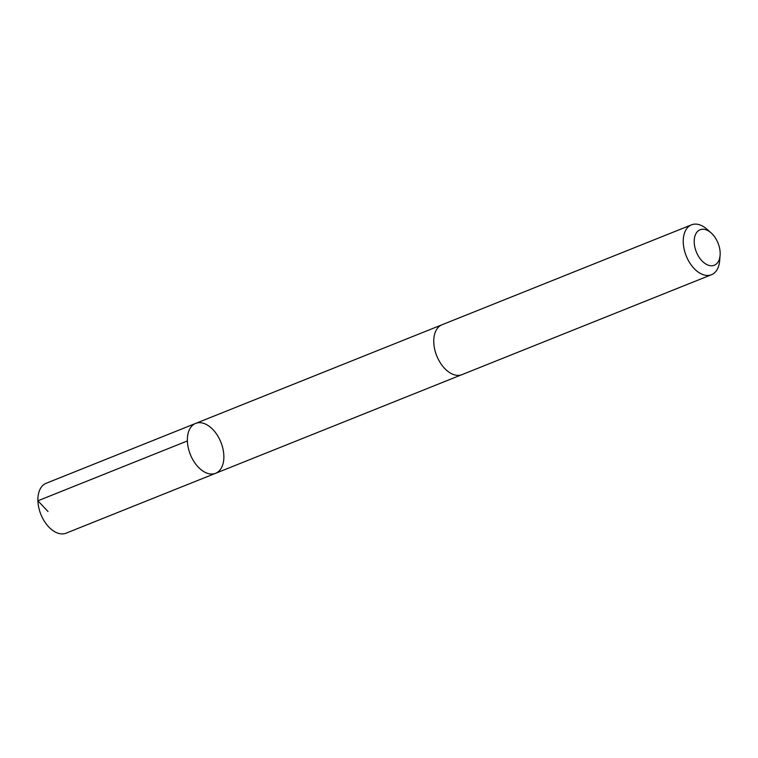<?xml version="1.0" encoding="UTF-8"?>
<svg xmlns="http://www.w3.org/2000/svg" width="758" height="758" viewBox="0 0 758 758"><rect width="100%" height="100%" fill="white"/><g stroke="black" fill="none" stroke-linecap="round" stroke-linejoin="round"><path stroke-width="1.14" d="M215.566 473.314A26.862 16.458 -111.8 0 1 190.324 454.449A26.862 16.458 -111.8 0 1 195.63 423.428A26.862 16.458 -111.8 0 1 220.9 442.236A26.862 16.458 -111.8 0 1 215.604 473.295A26.862 16.458 -111.8 0 1 215.566 473.314A26.862 16.458 -111.8 0 1 190.324 454.449A26.862 16.458 -111.8 0 1 195.63 423.428L46.153 483.282A26.862 16.468 68.2 0 0 40.837 514.303A26.862 16.468 68.2 0 0 66.088 533.177A26.862 16.468 68.2 0 0 66.126 533.158L215.604 473.295A26.862 16.458 -111.8 0 1 215.566 473.314M442.056 324.737A26.862 16.468 68.2 0 0 442.018 324.756A26.862 16.468 68.2 0 0 436.722 355.815A26.862 16.468 68.2 0 0 461.992 374.632L711.478 274.718A26.862 16.468 68.2 0 0 719.655 260.771L720.1 255.323A19.111 11.711 68.2 0 0 711.137 232.933A19.111 11.711 68.2 0 0 700.108 229.75A19.111 11.711 68.2 0 0 700.401 259.037A19.111 11.711 68.2 0 0 720.1 255.323M711.137 232.933L707.043 229.295A26.862 16.468 68.2 0 0 691.552 224.823A26.862 16.468 68.2 0 0 691.504 224.842A26.862 16.468 68.2 0 0 686.208 255.901A26.862 16.468 68.2 0 0 711.478 274.718M47.981 511.489L37.9 500.792L187.387 440.938M441.611 324.926L195.63 423.428M461.584 374.784L215.604 473.295M442.018 324.756L691.504 224.842"/></g></svg>
